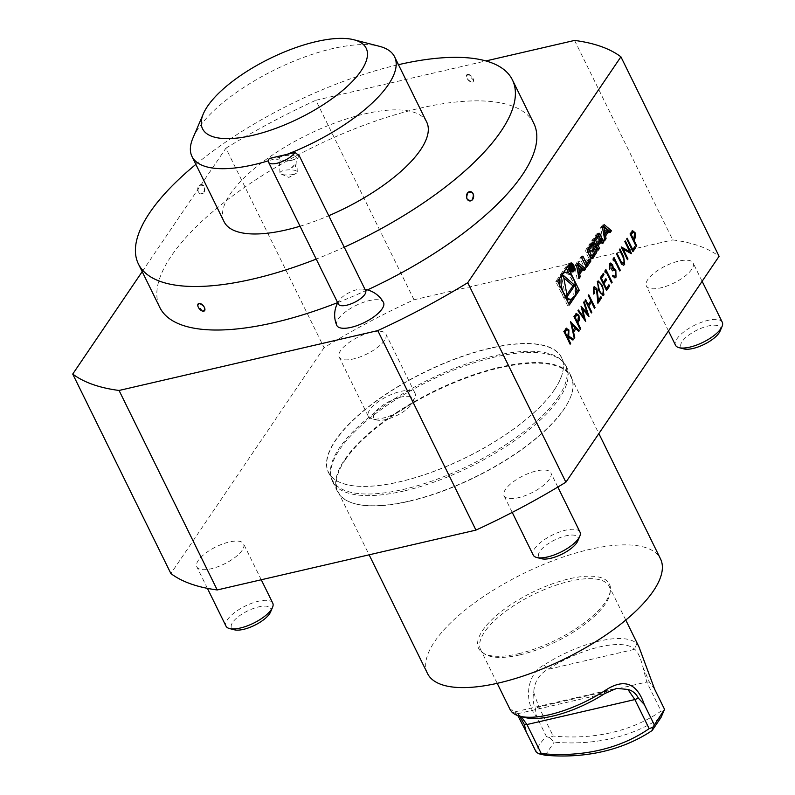 <?xml version="1.0" encoding="UTF-8"?>
<svg xmlns="http://www.w3.org/2000/svg" width="795" height="795" viewBox="0 0 795 795"><rect width="100%" height="100%" fill="white"/><g stroke="black" fill="none" stroke-linecap="round" stroke-linejoin="round"><path stroke-width="0.6" stroke-dasharray="3.98 2.98" d="M554.403 389.769A129.833 47.402 153.8 0 1 453.229 463.545A129.833 47.402 153.8 0 1 342.983 483.549A129.833 47.402 153.8 0 1 328.554 472.379A129.833 47.402 153.8 0 1 424.113 372.527A129.833 47.402 153.8 0 1 561.538 357.74A129.833 47.402 153.8 0 1 561.588 375.985A129.833 47.402 153.8 0 1 554.403 389.769M554.473 389.61A129.983 47.462 -26.2 0 0 558.756 382.465A129.983 47.462 -26.2 0 0 484.244 349.591A129.983 47.462 -26.2 0 0 335.49 440.251A129.983 47.462 -26.2 0 0 349.84 485.268A129.983 47.462 -26.2 0 0 459.53 460.583A129.983 47.462 -26.2 0 0 554.473 389.61M291.536 167.705L295.124 164.217A8.685 3.17 153.8 0 1 291.536 167.705L295.74 166.483L295.124 164.217M293.285 174.393A8.685 2.574 -2.6 0 1 281.251 174.095A8.685 2.574 -2.6 0 1 279.949 172.823A8.685 2.574 -2.6 0 1 288.505 169.852A8.685 2.574 -2.6 0 1 297.29 172.018A8.685 2.574 -2.6 0 1 296.118 173.399A8.685 2.574 -2.6 0 1 293.285 174.393M292.61 159.894A8.685 2.574 -2.6 0 1 283.835 160.361A8.685 2.574 -2.6 0 1 279.274 158.324A8.685 2.574 -2.6 0 1 287.83 155.353A8.685 2.574 -2.6 0 1 296.624 157.519A8.685 2.574 -2.6 0 1 292.61 159.894M299.188 155.621L297.141 159.199L287.075 161.166L269.376 158.444M270.529 612.051A21.863 7.98 -26.2 0 0 267.547 606.386A21.863 7.98 -26.2 0 0 240.001 615.429A21.863 7.98 -26.2 0 0 234.426 629.809M577.756 540.988A21.863 7.98 -26.2 0 0 574.775 535.323A21.863 7.98 -26.2 0 0 547.228 544.366A21.863 7.98 -26.2 0 0 541.653 558.746M410.439 396.715A21.863 7.98 -26.2 0 0 382.753 405.281A21.863 7.98 -26.2 0 0 376.721 419.989A21.863 7.98 -26.2 0 0 396.914 415.457A21.863 7.98 -26.2 0 0 412.824 402.22A21.863 7.98 -26.2 0 0 410.439 396.715M720.051 331.157A21.863 7.98 -26.2 0 0 717.07 325.493A21.863 7.98 -26.2 0 0 689.523 334.536A21.863 7.98 -26.2 0 0 683.948 348.925M338.372 304.107A15.194 5.545 153.8 0 1 339.246 300.301A15.194 5.545 153.8 0 1 362.093 289.052A15.194 5.545 153.8 0 1 365.64 290.682M272.755 603.127A26.056 9.51 -26.2 0 0 268.978 600.642A26.056 9.51 -26.2 0 0 240.378 608.692A26.056 9.51 -26.2 0 0 225.999 626.132M579.982 532.064A26.056 9.51 -26.2 0 0 576.206 529.579A26.056 9.51 -26.2 0 0 547.596 537.629A26.056 9.51 -26.2 0 0 533.226 555.069M411.979 391.001A26.056 9.51 -26.2 0 0 383.269 398.514A26.056 9.51 -26.2 0 0 368.294 416.302A26.056 9.51 -26.2 0 0 371.812 418.727A26.056 9.51 -26.2 0 0 395.87 413.33A26.056 9.51 -26.2 0 0 414.821 397.57A26.056 9.51 -26.2 0 0 415.05 393.296A26.056 9.51 -26.2 0 0 411.979 391.001M722.277 322.233A26.056 9.51 -26.2 0 0 718.501 319.749A26.056 9.51 -26.2 0 0 689.901 327.798A26.056 9.51 -26.2 0 0 675.521 345.239M336.752 325.314A26.016 9.5 153.8 0 1 355.951 305.479A26.016 9.5 153.8 0 1 383.428 302.319M203.212 193.215A4.7 3.597 -88.5 0 1 198.253 191.873A4.7 3.597 -88.5 0 1 199.346 185.364A4.7 3.597 -88.5 0 1 204.305 186.706A4.7 3.597 -88.5 0 1 203.212 193.215C205.905 187.232 204.613 184.609 199.346 185.364C196.733 191.347 198.015 193.96 203.212 193.215M468.046 74.323A4.7 2.504 49.5 0 1 468.593 74.392A4.7 2.504 49.5 0 1 473.572 80.225A4.7 2.504 49.5 0 1 471.912 82.173A4.7 2.504 49.5 0 1 466.953 78.168A4.7 2.504 49.5 0 1 468.046 74.323L473.572 80.265L471.912 82.173C466.635 79.48 465.353 76.867 468.046 74.323M242.167 550.299A26.056 9.51 153.8 0 1 217.671 566.805A26.056 9.51 153.8 0 1 196.842 566.875A26.056 9.51 153.8 0 1 211.222 549.434A26.056 9.51 153.8 0 1 239.822 541.385A26.056 9.51 153.8 0 1 243.598 543.869A26.056 9.51 153.8 0 1 242.167 550.299M549.395 479.236A26.056 9.51 153.8 0 1 524.899 495.742A26.056 9.51 153.8 0 1 504.07 495.812A26.056 9.51 153.8 0 1 518.449 478.371A26.056 9.51 153.8 0 1 547.049 470.322A26.056 9.51 153.8 0 1 550.826 472.806A26.056 9.51 153.8 0 1 549.395 479.236M384.462 340.469A26.056 9.51 153.8 0 1 359.976 356.975A26.056 9.51 153.8 0 1 339.137 357.054A26.056 9.51 153.8 0 1 354.113 339.256A26.056 9.51 153.8 0 1 382.822 331.753A26.056 9.51 153.8 0 1 385.893 334.049A26.056 9.51 153.8 0 1 384.462 340.469M691.69 269.406A26.056 9.51 153.8 0 1 667.194 285.912A26.056 9.51 153.8 0 1 646.365 285.991A26.056 9.51 153.8 0 1 660.744 268.551A26.056 9.51 153.8 0 1 689.344 260.502A26.056 9.51 153.8 0 1 693.121 262.986A26.056 9.51 153.8 0 1 691.69 269.406M574.576 40.426L672.739 239.911A321.319 117.312 153.8 0 1 719.077 256.308M142.186 271.642L225.909 148.188L324.072 347.673A321.319 117.312 153.8 0 1 414.016 299.765L672.739 239.911M414.016 299.765L315.853 100.269L485.904 60.937M225.909 148.188A321.319 117.312 153.8 0 1 315.853 100.269M324.072 347.673L170.885 573.553M533.833 123.424A208.419 76.091 -26.2 0 0 367.171 124.04A208.419 76.091 -26.2 0 0 171.263 256.05A208.419 76.091 -26.2 0 0 159.815 307.466M337.637 302.617A208.419 76.091 -26.2 0 0 367.439 289.907M202.745 311.163L197.766 305.28M195.868 164.366A208.419 76.091 153.8 0 1 398.464 64.683M344.245 247.195A208.419 76.091 153.8 0 1 316.221 259.091M426.696 122.072A112.89 41.221 -26.2 0 0 364.766 113.884A112.89 41.221 -26.2 0 0 260.849 163.382A112.89 41.221 -26.2 0 0 224.111 221.765M300.043 226.217A112.89 41.221 -26.2 0 0 328.762 215.723M192.966 137.982A112.89 41.221 153.8 0 1 332.638 48.594A112.89 41.221 153.8 0 1 379.324 46.279M286.945 154.379A112.89 41.221 153.8 0 1 268.352 160.799M558.14 397.351A129.833 47.402 -26.2 0 0 565.265 365.322A129.833 47.402 -26.2 0 0 562.423 361.168A129.833 47.402 -26.2 0 0 427.849 380.109A129.833 47.402 -26.2 0 0 330.73 475.181A129.833 47.402 -26.2 0 0 332.29 479.961A129.833 47.402 -26.2 0 0 403.512 489.392A129.833 47.402 -26.2 0 0 558.14 397.351M404.029 490.962A130.261 47.561 153.8 0 1 332.568 481.512A130.261 47.561 153.8 0 1 331.008 476.712A130.261 47.561 153.8 0 1 428.445 381.322A130.261 47.561 153.8 0 1 563.466 362.321A130.261 47.561 153.8 0 1 566.318 366.485A130.261 47.561 153.8 0 1 523.935 433.851A130.261 47.561 153.8 0 1 404.029 490.962M409.028 501.118A130.261 47.561 153.8 0 1 355.156 503.791A130.261 47.561 153.8 0 1 337.557 491.668A130.261 47.561 153.8 0 1 344.712 459.53A130.261 47.561 153.8 0 1 467.162 377.029A130.261 47.561 153.8 0 1 571.317 376.641A130.261 47.561 153.8 0 1 570.194 397.987A130.261 47.561 153.8 0 1 409.028 501.118M345.259 459.808A129.833 47.402 153.8 0 1 467.301 377.585A129.833 47.402 153.8 0 1 571.108 377.198A129.833 47.402 153.8 0 1 569.985 398.464A129.833 47.402 153.8 0 1 563.973 409.226A129.833 47.402 153.8 0 1 465.751 481.681A129.833 47.402 153.8 0 1 355.663 503.921A129.833 47.402 153.8 0 1 338.133 491.837A129.833 47.402 153.8 0 1 345.259 459.808M427.541 673.554A129.833 47.402 153.8 0 1 523.11 573.702A129.833 47.402 153.8 0 1 660.526 558.915M638.971 646.901L636.716 643.572A71.649 26.155 -26.2 0 0 544.038 665.018C525.932 674.2 523.985 702.76 536.555 716.484L535.323 708.385C533.067 703.476 532.531 698.199 533.733 692.534C534.22 682.249 538.861 674.548 547.666 669.42A67.307 24.575 153.8 0 1 634.718 649.286C637.739 651.632 640.492 657.634 642.976 667.263L646.762 682.031L661.062 711.098A195.391 153.127 34.1 0 1 553.171 736.051L549.613 737.561L554.115 742.172A199.734 156.536 -145.9 0 0 661.033 717.438M533.733 692.534L538.871 706.984L553.171 736.051M642.976 667.263L649.376 682.001L654.623 689.166M524.859 717.497A67.307 24.575 153.8 0 1 517.595 713.751L512.02 709.806L510.41 710.164M512.03 712.201L517.595 713.751L521.063 716.524M518.678 714.745L519.632 716.156M545.241 755.25L554.115 742.172M663.775 711.157L661.062 711.098M544.038 665.018L547.666 669.42L634.718 649.286L636.716 643.572M517.853 715.619L512.02 709.806M549.613 737.561L546.483 736.657C541.037 741.626 537.579 746.724 536.118 751.941M546.483 736.657L536.555 716.484M519.95 654.871A71.649 26.155 -26.2 0 0 610.153 592.553A71.649 26.155 -26.2 0 0 609.208 586.412A71.649 26.155 -26.2 0 0 533.375 594.571A71.649 26.155 -26.2 0 0 480.637 649.674A71.649 26.155 -26.2 0 0 484.93 654.166A71.649 26.155 -26.2 0 0 519.95 654.871M518.618 653.709A72.901 26.613 -26.2 0 0 605.432 602.024A72.901 26.613 -26.2 0 0 610.401 590.288A72.901 26.613 -26.2 0 0 532.282 592.355A72.901 26.613 -26.2 0 0 482.982 652.983A72.901 26.613 -26.2 0 0 518.618 653.709M566.388 268.263L565.732 266.941L555.794 281.599L567.511 305.409L568.693 303.67M571.744 299.168L575.58 293.504M567.511 305.409L569.339 304.982M555.794 281.599L557.623 281.172M565.732 266.941L567.56 266.514M563.337 272.755A13.823 6.946 77 0 0 560.942 274.633A13.823 6.946 77 0 0 559.491 278.419M559.322 284.63A13.823 6.946 77 0 0 566.348 298.89M569.737 299.645A13.823 6.946 77 0 0 573.394 284.61A13.823 6.946 77 0 0 563.506 272.705M575.749 287.293L568.733 273.033M563.774 277.763L561.499 275.756L565.424 296.933L567.252 296.515M561.499 275.756L563.327 275.338M565.424 296.933L566.924 294.726M605.78 230.769L603.385 234.286L602.272 227.827L605.78 230.769L607.609 230.341M603.375 225.899L602.391 225.074L604.22 224.647M606.913 231.723L608.384 232.955L609.228 231.713M608.384 232.955L610.212 232.537M602.391 225.074L600.682 227.589L602.988 240.915L604.22 239.096L604.031 235.976M602.988 240.915L604.816 240.488M600.682 227.589L602.511 227.171M597.949 234.028A2.266 1.133 77 0 0 597.105 233.66A2.266 1.133 77 0 0 596.876 233.77A16.079 8.079 77 0 0 595.485 235.25L591.758 240.746L596.528 250.445L597.691 248.726L596.399 246.043M599.778 240.179L598.844 240.398A16.079 8.079 77 0 0 599.46 239.017A2.266 1.133 77 0 0 599.331 236.642M598.844 240.398L599.559 240.497M600.921 240.07A2.266 1.133 77 0 0 600.076 239.702A2.266 1.133 77 0 0 599.847 239.812A16.079 8.079 77 0 0 598.963 240.637M599.708 241.879A1.441 0.725 77 0 1 600.215 242.475L600.931 243.946L601.894 241.799M600.931 243.946L602.759 243.518M596.528 250.445L598.357 250.018M591.758 240.746L593.587 240.329M593.885 240.984L595.505 244.234L598.228 240.199A1.441 0.725 77 0 0 598.138 238.252L599.967 237.834M597.214 236.811A1.441 0.725 77 0 1 597.721 237.407L598.138 238.252M591.599 243.379A2.266 1.133 77 0 0 590.755 243.022A2.266 1.133 77 0 0 590.536 243.121A16.079 8.079 77 0 0 589.145 244.612L586.909 247.901A16.079 8.079 77 0 0 585.836 250.047A2.266 1.133 77 0 0 586.134 252.8L588.767 258.146A2.266 1.133 77 0 0 590.059 259.19A2.266 1.133 77 0 0 590.288 259.081A16.079 8.079 77 0 0 591.043 258.395M593 246.013L591.172 246.44L591.559 245.864M587.525 250.584A1.441 0.725 77 0 0 587.783 252.065L589.443 255.434A1.441 0.725 77 0 0 589.592 255.692M590.278 256.099A1.441 0.725 77 0 0 590.546 255.901L592.374 255.483M592.653 249.362L593.04 250.147A1.441 0.725 77 0 1 593.13 252.095L590.546 255.901M593.785 247.563L593.13 246.251L590.148 250.654L590.834 252.045L592.007 250.306M590.834 252.045L592.663 251.627M590.148 250.654L591.977 250.236M593.13 246.251L594.958 245.824M595.117 251.2A2.266 1.133 77 0 0 594.69 249.411L594.461 248.944M588.747 260.82L588.101 259.498L584.891 264.258M588.101 259.498L589.93 259.081M584.872 264.268L581.056 256.527L579.893 258.246L584.663 267.945L585.845 266.196M584.663 267.945L586.491 267.517M579.893 258.246L581.721 257.828M581.056 256.527L582.884 256.099M568.654 264.755A3.687 1.858 77 0 0 568.584 269.028A3.687 1.858 77 0 0 570.999 271.433A3.687 1.858 77 0 0 571.983 267.418A3.687 1.858 77 0 0 569.339 264.248A3.687 1.858 77 0 0 568.654 264.755M570.144 263.572A4.561 2.296 77 0 0 569.141 263.393A4.561 2.296 77 0 0 568.296 264.029A4.561 2.296 77 0 0 568.216 269.306A4.561 2.296 77 0 0 571.198 272.278A4.561 2.296 77 0 0 572.022 271.681M572.311 271.135A4.561 2.296 77 0 0 570.651 263.94M570.422 267.597L570.244 265.639L569.041 265.202L568.326 266.246L570.611 270.906L569.806 268.551L571.794 269.157L570.422 267.597L571.535 267.339M570.244 265.639L571.645 265.311M570.651 267.627L571.466 267.438M572.032 268.819L573.384 268.511M571.794 269.157L573.622 268.74M572.917 268.074L571.088 268.491L570.065 268.173L571.178 267.915M569.806 268.551L571.317 268.203M570.82 270.608L572.33 270.26M570.611 270.906L572.44 270.489M568.326 266.246L570.154 265.828M570.303 266.146L568.793 266.494L569.488 265.6L570.065 267.229L569.538 268.004L571.048 267.657M568.793 266.494L569.538 268.004M571.237 264.427L569.409 264.844L570.87 264.775M581.075 269.833L582.536 271.065L584.365 270.648M577.528 264.01L576.544 263.185L574.835 265.709L577.14 279.025L578.372 277.207L578.184 274.086M577.14 279.025L578.969 278.608M574.835 265.709L576.663 265.282M576.544 263.185L578.372 262.757M579.933 268.879L577.538 272.397L576.425 265.937L579.933 268.879L581.761 268.452M582.536 271.065L583.391 269.823M635.96 246.708L630.077 233.929M629.71 234.008L632.413 230.808M632.055 230.888L632.601 230.709M632.909 238.848L633.854 237.506L634.172 233.313L632.989 232.19M632.562 251.717L626.679 238.937M626.311 239.017L627.156 238.232M632.393 249.71L634.798 246.619M627.126 259.727L621.243 246.947M629.402 251.717L624.85 241.64M624.482 241.73L625.317 240.935M631.091 253.873L622.694 249.054M623.439 265.242L621.312 264.248L616.493 253.963M616.125 254.042L616.97 253.257M623.042 263.711L623.986 263.135M623.618 263.224L624.075 259.309M623.707 259.399L619.414 249.65M619.047 249.739L619.891 248.954M613.034 260.859L613.064 259.011M612.697 259.091L614.048 257.57M619.454 271.045L613.849 259.657M609.149 269.396L609.487 263.731M609.119 263.811L610.212 263.105M614.863 277.912L612.428 275.954M612.061 276.044L612.905 275.259M613.819 276.481L615.409 275.786M615.042 275.865L615.429 271.105M615.072 271.194L613.502 269.863M612.12 270.906L611.842 269.525M611.474 269.604L612.18 265.441M611.812 265.53L610.63 264.546M604.876 272.874L604.916 271.025M604.548 271.115L605.899 269.584M611.295 283.07L605.691 271.671M606.207 290.582L600.324 277.803M599.957 277.882L603.316 273.391M602.998 282.394L605.879 278.598M606.038 288.575L608.92 284.789M602.948 295.571L598.903 290.861M598.536 290.95L597.383 281.569M597.015 281.659L598.049 280.993M602.56 294.041L603.027 289.817L601.656 286.339C600.404 283.358 599.072 282.225 597.671 282.941M593.458 294.21L593.468 287.343M593.1 287.432L594.173 286.707M598.079 300.321L600.901 296.605M597.582 303.302L597.413 294.935M597.045 295.015L596.498 289.559M596.141 289.648L593.716 288.764M590.993 313.011L585.11 300.232M584.742 300.321L585.587 299.536M587.783 304.823L590.864 300.739M590.496 300.818L588.3 295.531M587.932 295.611L588.777 294.826M594.183 308.311L591.142 302.12M585.18 320.733L585.637 321.369M585.269 321.448L577.975 310.756M577.607 310.835L578.472 310.03M583.729 317.901L581.046 306.224M586.809 313.22L583.669 302.358M583.311 302.438L584.156 301.633M588.538 316.629L582.179 309.275M579.853 329.438L573.97 316.658M573.602 316.748L576.305 313.538M575.948 313.628L576.494 313.439M576.802 321.578L577.746 320.236L578.064 316.052L576.882 314.919M574.159 337.835L570.502 321.766M578.382 331.604L575.6 328.693M572.817 330.551L574.706 327.759L571.386 324.29M569.796 344.265L563.913 331.485M563.556 331.575L566.259 328.325M565.901 328.415L566.507 328.186M572.609 340.121L567.779 337.14M566.746 336.404L567.729 334.993L568.077 330.76L566.895 329.657M649.376 682.001L646.762 682.031L538.871 706.984L535.323 708.385M517.595 713.751L604.657 693.618M596.876 233.77L598.705 233.342M599.46 239.017L600.235 238.838M599.847 239.812L601.676 239.384M600.215 242.475L602.044 242.058M595.485 235.25L597.313 234.833M598.228 240.199L600.056 239.782M597.721 237.407L599.549 236.989M590.536 243.121L592.364 242.704M593.13 252.095L594.958 251.667M593.04 250.147L594.869 249.719M590.288 259.081L591.639 258.772M588.767 258.146L590.596 257.719M586.134 252.8L587.962 252.373M585.836 250.047L587.664 249.62M586.909 247.901L588.737 247.474M589.145 244.612L590.973 244.184M571.118 267.965L572.44 267.667M569.319 265.719L570.393 265.47M570.065 267.229L571.893 266.802M342.983 483.549L349.84 485.268M561.588 375.985L558.756 382.465M281.251 174.095L288.853 177.404L296.118 173.399M297.29 172.018L296.624 157.519M279.949 172.823L279.274 158.324M412.824 402.22L414.821 397.57M376.721 419.989L371.812 418.727M364.994 289.37A26.056 26.056 0 0 0 362.093 289.052M339.246 300.291A26.056 26.056 0 0 0 337.726 302.796M261.257 579.764L243.598 543.869M207.416 588.36L196.842 566.875M557.832 487.057L550.826 472.806M512.228 512.397L504.07 495.812M415.05 393.296L385.893 334.049M368.294 416.302L339.137 357.054M702.124 281.291L693.121 262.986M668.476 330.919L646.365 285.991M328.554 472.379L332.29 479.961M561.538 357.74L565.265 365.322M330.73 475.181L331.008 476.712M562.423 361.168L563.466 362.321M332.568 481.512L337.557 491.668M566.318 366.485L571.317 376.641M355.663 503.921L355.156 503.791M338.133 491.837L369.118 554.811M571.108 377.198L598.854 433.583M515.339 711.773L616.592 688.351M625.774 620.07L609.208 586.412M497.203 683.332L480.637 649.674M610.153 592.553L610.401 590.288M484.93 654.166L482.982 652.983M597.105 233.66L598.933 233.243M598.933 240.666L599.549 240.527M600.076 239.702L601.904 239.285M590.755 243.022L592.583 242.594M590.059 259.19L591.887 258.763M570.999 271.433L571.525 271.314M569.339 264.248L569.856 264.119M571.198 272.278L573.026 271.86M569.141 263.393L570.969 262.976M570.283 267.975L571.108 267.776M569.488 265.6L570.462 265.371"/><path stroke-width="1.19" d="M574.238 338.173L570.572 321.667L579.267 330.76L578.75 331.525L575.968 328.603L573.563 332.151L574.755 337.408L574.238 338.173M585.706 321.269L577.975 310.756L578.472 310.03L584.087 317.821L581.046 306.224L587.177 313.141L583.669 302.358L584.156 301.633L588.976 316.44L582.536 309.185L585.577 321.289M591.828 312.226L591.361 312.932L585.11 300.232L585.587 299.536L588.151 304.743L590.864 300.739L588.3 295.531L588.777 294.826L595.028 307.526L594.551 308.222L591.51 302.04L588.787 306.045L591.828 312.226L591.222 312.664M596.498 289.559L594.084 288.684L593.825 294.13L593.468 287.343L594.342 286.647L596.926 288.764L598.436 300.242L600.901 296.605L601.547 297.906L597.949 303.213L596.498 289.559M594.551 288.247L593.716 288.764L594.302 293.425M602.501 285.554L603.952 294.915L603.147 295.541L598.903 290.861L597.383 281.569L598.228 280.933L602.501 285.554L603.952 294.915M565.891 482.187L719.077 256.308L620.915 56.823L467.728 282.702L565.891 482.187A321.319 117.312 153.8 0 1 475.947 530.106L377.784 330.611L119.061 390.464A321.319 117.312 153.8 0 1 72.723 374.067L170.885 573.553A321.319 117.312 153.8 0 0 217.224 589.95L119.061 390.464M569.339 304.982L579.277 290.334L567.56 266.514L557.623 281.172L569.339 304.982M611.454 230.719L604.22 224.647L602.511 227.171L604.816 240.488L606.048 238.669L605.581 235.966L608.741 231.295L610.212 232.537L611.454 230.719L609.616 231.136L603.375 225.899M600.225 234.277A2.266 1.133 77 0 0 598.933 233.243A2.266 1.133 77 0 0 598.705 233.342A16.079 8.079 77 0 0 597.313 234.833L593.587 240.329L598.357 250.018L599.529 248.298L598.208 245.625L600.941 241.591A1.441 0.725 77 0 1 601.209 241.392A1.441 0.725 77 0 1 602.044 242.058L602.759 243.518L603.932 241.799L603.206 240.329A2.266 1.133 77 0 0 601.904 239.285A2.266 1.133 77 0 0 601.676 239.384A16.079 8.079 77 0 0 600.791 240.219L600.672 239.981A16.079 8.079 77 0 0 601.288 238.589A2.266 1.133 77 0 0 601 235.837L600.225 234.277L598.396 234.704A2.266 1.133 77 0 0 597.949 234.028M593.885 243.638A2.266 1.133 77 0 0 592.583 242.594A2.266 1.133 77 0 0 592.364 242.704A16.079 8.079 77 0 0 590.973 244.184L588.737 247.474A16.079 8.079 77 0 0 587.664 249.62A2.266 1.133 77 0 0 587.962 252.373L590.596 257.719A2.266 1.133 77 0 0 591.887 258.763A2.266 1.133 77 0 0 592.116 258.663A16.079 8.079 77 0 0 593.507 257.173L595.743 253.883A16.079 8.079 77 0 0 596.806 251.737A2.266 1.133 77 0 0 596.518 248.984L594.958 245.824L591.977 250.236L592.663 251.627L594.481 248.934L594.869 249.719A1.441 0.725 77 0 1 594.958 251.667L592.374 255.483A1.441 0.725 77 0 1 592.106 255.682A1.441 0.725 77 0 1 591.271 255.016L589.612 251.637A1.441 0.725 77 0 1 589.522 249.69L592.106 245.884A1.441 0.725 77 0 1 592.374 245.675A1.441 0.725 77 0 1 593 246.013L594.193 244.264L593.885 243.638L592.056 244.055A2.266 1.133 77 0 0 591.599 243.379M589.93 259.081L586.7 263.841L582.884 256.099L581.721 257.828L586.491 267.517L590.894 261.028L589.93 259.081M570.124 263.612A4.561 2.296 77 0 0 570.045 268.879A4.561 2.296 77 0 0 573.026 271.86A4.561 2.296 77 0 0 574.229 266.901A4.561 2.296 77 0 0 570.969 262.976A4.561 2.296 77 0 0 570.124 263.612M582.904 269.416L584.365 270.648L585.607 268.829L578.372 262.757L576.663 265.282L578.969 278.608L580.201 276.789L579.734 274.076L582.904 269.416L581.075 269.833L578.184 274.086M632.413 230.808L635.016 232.528L635.543 237.308L633.913 240.06L636.795 245.923L636.318 246.619L630.077 233.929L632.78 230.649M635.444 247.921L632.929 251.627L626.679 238.937L627.156 238.232L632.76 249.63L634.798 246.619L635.444 247.921L632.8 251.369M623.061 248.974L627.971 258.941L627.494 259.647L621.243 246.947L629.759 251.627L624.85 241.64L625.317 240.935L631.568 253.635L622.694 249.054L627.971 258.941M621.67 264.159L616.493 253.963L616.97 253.257L621.561 262.519L623.986 263.135L624.075 259.309L619.414 249.65L619.891 248.954L623.658 256.616L624.651 264.397L623.628 265.212L621.67 264.159M623.042 263.711L623.986 263.135M614.207 259.567L613.392 260.77L613.064 259.011L614.048 257.57L620.289 270.26L619.822 270.966L614.207 259.567L613.333 260.412M612.18 265.441L610.133 265.023L609.507 269.306L609.487 263.731L610.391 263.046L612.657 264.745L613.323 268.273L614.426 268.511L615.857 270.3L616.036 277.097L615.042 277.882L612.428 275.954L612.905 275.259L614.634 276.412L613.819 276.481L615.409 275.786L615.429 271.105L613.68 269.793L612.478 270.827L611.842 269.525L612.18 265.441M610.63 264.546L609.765 265.103L609.984 268.611M606.058 271.592L605.243 272.794L604.916 271.025L605.899 269.584L612.14 282.285L611.663 282.98L606.058 271.592L605.174 272.437M609.556 286.091L606.575 290.493L600.324 277.803L603.316 273.391L603.952 274.692L601.437 278.399L603.365 282.305L605.879 278.598L606.515 279.9L604.001 283.606L606.406 288.486L608.92 284.789L609.556 286.091L606.446 290.235M576.305 313.538L578.909 315.257L579.436 320.037L577.806 322.8L580.688 328.653L580.221 329.359L573.97 316.658L576.673 313.379M566.259 328.325L568.912 329.975L568.733 336.186L573.563 339.177L572.966 340.041L568.147 337.05L567.759 337.617L570.641 343.48L570.164 344.185L563.913 331.485L566.686 328.126M269.376 158.444L294.975 152.521A15.194 5.545 153.8 0 1 276.879 163.293A15.194 5.545 153.8 0 1 268.541 162.19A15.194 5.545 153.8 0 1 269.376 158.444M294.975 152.521L299.188 155.621L365.64 290.682A15.194 5.545 153.8 0 1 360.701 298.542A15.194 5.545 153.8 0 1 346.709 305.21A15.194 5.545 153.8 0 1 338.372 304.107L268.541 162.19M207.416 588.36L225.999 626.132A26.056 9.51 -26.2 0 0 229.517 628.557L234.426 629.809A21.863 7.98 -26.2 0 0 254.619 625.287A21.863 7.98 -26.2 0 0 270.529 612.051L272.526 607.39A26.056 9.51 -26.2 0 0 272.755 603.127L261.257 579.764M512.228 512.397L533.226 555.069A26.056 9.51 -26.2 0 0 536.744 557.494L541.653 558.746A21.863 7.98 -26.2 0 0 561.846 554.224A21.863 7.98 -26.2 0 0 577.756 540.988L579.754 536.327A26.056 9.51 -26.2 0 0 579.982 532.064L557.832 487.057M668.476 330.919L675.521 345.239A26.056 9.51 -26.2 0 0 679.039 347.663L683.948 348.925A21.863 7.98 -26.2 0 0 704.141 344.394A21.863 7.98 -26.2 0 0 720.051 331.157L722.049 326.507A26.056 9.51 -26.2 0 0 722.277 322.233L702.124 281.291M229.517 628.557A26.056 9.51 -26.2 0 0 253.575 623.161A26.056 9.51 -26.2 0 0 272.526 607.39M536.744 557.494A26.056 9.51 -26.2 0 0 560.803 552.098A26.056 9.51 -26.2 0 0 579.754 536.327M679.039 347.663A26.056 9.51 -26.2 0 0 703.098 342.267A26.056 9.51 -26.2 0 0 722.049 326.507M383.428 302.319A26.016 9.5 153.8 0 1 382.087 308.917A26.016 9.5 153.8 0 1 357.412 325.473A26.016 9.5 153.8 0 1 336.752 325.314M197.766 305.32L199.416 303.382C204.693 306.065 205.984 308.689 203.281 311.233A4.7 2.504 -130.5 0 0 204.385 307.387A4.7 2.504 -130.5 0 0 199.416 303.382A4.7 2.504 -130.5 0 0 197.766 305.32A4.7 2.504 -130.5 0 0 202.745 311.163A4.7 2.504 -130.5 0 0 203.281 311.233L202.745 311.163M471.991 200.191A4.7 3.597 91.5 0 0 473.085 193.682A4.7 3.597 91.5 0 0 468.126 192.33A4.7 3.597 91.5 0 0 467.023 198.849A4.7 3.597 91.5 0 0 471.991 200.191C466.715 200.936 465.433 198.313 468.126 192.33C473.313 191.585 474.605 194.199 471.991 200.191M620.915 56.823A321.319 117.312 153.8 0 0 574.576 40.426L485.904 60.937M467.728 282.702A321.319 117.312 153.8 0 1 377.784 330.611M217.224 589.95L475.947 530.106M72.723 374.067L142.186 271.642M367.439 289.907A208.419 76.091 -26.2 0 0 522.385 174.84A208.419 76.091 -26.2 0 0 533.833 123.424L512.407 79.898A208.419 76.091 153.8 0 1 344.245 247.195M316.221 259.091A208.419 76.091 153.8 0 1 138.4 263.94L159.815 307.466A208.419 76.091 -26.2 0 0 337.637 302.617M138.4 263.94A208.419 76.091 153.8 0 1 149.848 212.523A208.419 76.091 153.8 0 1 195.868 164.366M398.464 64.683A208.419 76.091 153.8 0 1 512.407 79.898M268.352 160.799A112.89 41.221 153.8 0 1 253.923 164.674A112.89 41.221 153.8 0 1 191.983 156.476L224.111 221.765A112.89 41.221 -26.2 0 0 300.043 226.217M328.762 215.723A112.89 41.221 -26.2 0 0 426.696 122.072L394.578 56.793A112.89 41.221 153.8 0 1 286.945 154.379M252.572 135.379A91.187 33.291 -26.2 0 0 348.399 85.323A91.187 33.291 -26.2 0 0 353.854 39.75A91.187 33.291 -26.2 0 0 269.654 58.631A91.187 33.291 -26.2 0 0 203.331 113.814A91.187 33.291 -26.2 0 0 252.572 135.379M191.983 156.476A112.89 41.221 153.8 0 1 192.966 137.982L203.331 113.814M353.854 39.75L379.324 46.279A112.89 41.221 153.8 0 1 394.578 56.793M598.854 433.583L660.526 558.915A129.833 47.402 153.8 0 1 653.391 590.933A129.833 47.402 153.8 0 1 531.358 673.166A129.833 47.402 153.8 0 1 427.541 673.554L369.118 554.811M654.186 724.633L644.258 704.45L638.405 698.179C635.95 693.488 632.452 690.587 627.921 689.474L634.867 699.57L649.167 728.637L652.824 727.316L664.55 709.349L661.033 717.438L652.158 730.516A199.734 156.536 34.1 0 1 545.241 755.25L538.652 753.72L541.276 753.6A195.391 153.127 -145.9 0 0 649.167 728.637M627.921 689.474L616.592 688.351L604.657 693.618A67.307 24.575 153.8 0 1 524.859 717.497L519.771 716.196A71.649 26.155 -26.2 0 0 549.395 714.725A71.649 26.155 -26.2 0 0 604.707 690.766C623.598 678.026 636.785 682.587 644.258 704.45M521.063 716.524L526.966 724.533L541.276 753.6M519.632 716.156L524.352 724.563L526.181 731.768L517.853 715.619M652.158 730.516L652.824 727.316M664.55 709.349L654.623 689.166L638.971 646.901L625.774 620.07M604.707 690.766L604.657 693.618M497.203 683.332L510.41 710.164L512.03 712.201A71.649 26.155 -26.2 0 0 519.771 716.196M526.181 731.768L536.118 751.941L538.652 753.72M575.58 293.504L577.448 290.751L579.277 290.334M568.693 303.67L571.744 299.168M559.491 278.419A13.823 6.946 77 0 0 559.322 284.63M566.348 298.89A13.823 6.946 77 0 0 569.737 299.645L571.565 299.218A13.823 6.946 77 0 0 575.222 284.183A13.823 6.946 77 0 0 565.334 272.288A13.823 6.946 77 0 0 562.771 274.205A13.823 6.946 77 0 0 562.522 290.195A13.823 6.946 77 0 0 571.565 299.218M565.334 272.288L563.506 272.705A13.823 6.946 77 0 0 563.337 272.755M577.448 290.751L575.749 287.293M568.733 273.033L566.388 268.263M563.327 275.338L567.252 296.515L574.785 285.405L563.327 275.338M566.924 294.726L572.957 285.832L563.774 277.763M572.957 285.832L574.785 285.405M604.101 227.4L607.609 230.341L605.214 233.859L604.101 227.4L602.61 227.748M603.733 234.207L605.214 233.859M609.228 231.713L609.616 231.136M604.031 235.976L606.913 231.723L608.741 231.295M604.091 236.314L605.581 235.966M604.568 239.017L606.048 238.669M599.331 236.642A2.266 1.133 77 0 0 599.172 236.264L598.396 234.704M599.778 240.179L600.672 239.981M599.559 240.497L600.722 240.229M601.894 241.799L601.378 240.746A2.266 1.133 77 0 0 600.921 240.07M602.123 242.217L603.932 241.799M599.708 241.879A1.441 0.725 77 0 0 599.38 241.809A1.441 0.725 77 0 0 599.112 242.018L600.941 241.591M598.208 245.625L596.399 246.043L599.112 242.018M597.721 248.716L599.529 248.298M595.505 244.234L597.313 243.817L600.056 239.782A1.441 0.725 77 0 0 599.967 237.834L599.549 236.989A1.441 0.725 77 0 0 598.715 236.324A1.441 0.725 77 0 0 598.446 236.522L595.713 240.557L593.905 240.974L596.618 236.95L598.446 236.522M597.214 236.811A1.441 0.725 77 0 0 596.886 236.751A1.441 0.725 77 0 0 596.618 236.95M597.313 243.817L595.713 240.557M591.559 245.864L592.056 244.055M592.364 244.681L594.193 244.264M590.874 246.162A1.441 0.725 77 0 0 590.546 246.102A1.441 0.725 77 0 0 590.278 246.301L592.106 245.884M587.525 250.584A1.441 0.725 77 0 1 587.694 250.117L590.278 246.301M589.592 255.692A1.441 0.725 77 0 0 590.278 256.099L592.106 255.682M592.007 250.306L592.653 249.362L594.481 248.934L593.785 247.563M591.043 258.395A16.079 8.079 77 0 0 591.679 257.59L593.915 254.301A16.079 8.079 77 0 0 594.978 252.164A2.266 1.133 77 0 0 595.117 251.2M584.891 264.258L586.7 263.841M585.845 266.196L589.065 261.456L588.747 260.82M589.065 261.456L590.894 261.028M570.482 264.338A3.687 1.858 77 0 0 570.413 268.601A3.687 1.858 77 0 0 572.827 271.016A3.687 1.858 77 0 0 573.811 267.001A3.687 1.858 77 0 0 571.168 263.821A3.687 1.858 77 0 0 570.482 264.338M572.022 271.681A4.561 2.296 77 0 0 572.311 271.135M570.651 263.94A4.561 2.296 77 0 0 570.144 263.572M572.251 267.17L572.072 265.212L570.87 264.775L570.154 265.828L572.44 270.489L571.893 267.746L573.861 268.402L572.48 267.2L571.535 267.339M571.178 267.915L572.917 268.074M571.466 267.438L572.48 267.2M570.621 266.077L571.317 265.172L571.893 266.802L571.367 267.587L570.303 266.146M578.243 274.424L579.734 274.076M578.72 277.127L580.201 276.789M583.391 269.823L583.778 269.247L577.528 264.01M583.778 269.247L585.607 268.829M578.253 265.51L581.761 268.452L579.376 271.979L578.253 265.51L576.763 265.858M577.885 272.317L579.376 271.979M632.055 230.888L635.016 232.528M634.649 232.607L635.543 237.308M635.175 237.387L633.913 240.06M633.545 240.15L636.795 245.923M632.989 232.19L630.823 234.614L633.277 238.758L634.211 237.417L634.539 233.233L633.158 232.11L631.19 234.525L633.277 238.758M626.917 238.58L632.76 249.63M634.559 246.967L635.076 248.01M621.312 247.076L629.759 251.627M625.089 241.283L631.15 253.615M616.731 253.605L621.561 262.519M621.193 262.608L623.618 263.224M619.653 249.302L623.29 256.705L624.651 264.397M624.284 264.487L623.439 265.242M613.81 257.918L620.289 270.26M610.212 263.105L612.657 264.745M612.289 264.834L613.323 268.273M612.955 268.352L614.426 268.511M614.068 268.591L615.857 270.3M615.489 270.38L616.036 277.097M615.668 277.177L614.863 277.912M612.538 275.338L613.819 276.481L615.042 275.865M613.502 269.863L612.369 270.598M610.441 264.566L609.765 265.103M605.661 269.932L612.14 282.285M603.077 273.738L603.952 274.692M603.584 274.782L601.437 278.399M601.08 278.488L603.365 282.305M605.641 278.946L606.515 279.9M606.148 279.989L604.001 283.606M603.634 283.696L606.406 288.486M608.682 285.137L609.199 286.17M603.584 295.005L602.948 295.571M598.049 280.993L602.133 285.634M598.426 282.493L597.671 282.941L599.003 290.245C600.245 293.266 601.557 294.418 602.958 293.673M597.671 282.941L599.37 290.155C600.613 293.186 601.924 294.329 603.326 293.594L602.56 294.041M603.326 293.594L603.395 289.738L602.024 286.25C600.762 283.268 599.44 282.136 598.039 282.851L598.228 282.523M594.173 286.707L596.926 288.764M596.558 288.843L598.436 300.242M600.672 296.952L601.547 297.906M601.179 297.986L597.919 302.796M594.362 288.267L593.716 288.764M585.349 299.884L588.151 304.743M588.538 295.174L595.028 307.526M588.787 306.045L591.51 302.04M588.419 306.125L591.47 312.316M578.263 310.338L584.087 317.821M581.165 306.691L587.177 313.141M583.888 302.03L588.439 316.003M585.18 320.733L582.536 309.185M575.948 313.628L578.909 315.257M578.541 315.347L579.436 320.037M579.068 320.127L577.806 322.8M577.438 322.879L580.688 328.653M576.882 314.919L574.715 317.344L577.17 321.498L578.114 320.156L578.432 315.963L577.051 314.85L575.083 317.265L577.17 321.498M570.591 322.154L579.267 330.76M578.899 330.839L578.571 331.336M573.563 332.151L575.968 328.603M573.195 332.231L574.755 337.408M571.754 324.201L572.817 330.551L575.073 327.679L571.754 324.201L573.175 330.462M565.901 328.415L568.912 329.975M568.554 330.054L568.733 336.186M568.365 336.265L573.563 339.177M573.195 339.256L572.758 339.902M567.759 337.617L568.147 337.05M567.392 337.706L570.641 343.48M566.895 329.657L564.669 332.171L567.113 336.315L568.097 334.904L568.435 330.67L567.073 329.587L565.036 332.091L567.113 336.315M524.352 724.563L526.966 724.533L634.867 699.57L638.405 698.179M599.172 236.264L601 235.837M600.235 238.838L601.288 238.589M601.378 240.746L603.206 240.329M587.694 250.117L589.522 249.69M587.823 252.055L589.612 251.637M589.463 255.434L591.271 255.016M594.71 249.401L596.518 248.984M594.978 252.164L596.806 251.737M593.915 254.301L595.743 253.883M591.679 257.59L593.507 257.173M572.44 267.667L572.947 267.547M570.393 265.47L571.148 265.301M383.389 302.259A26.056 26.056 0 0 0 364.994 289.37M337.726 302.796A26.056 26.056 0 0 0 336.812 325.453M599.549 240.527L600.762 240.239M599.38 241.809L601.209 241.392M596.886 236.751L598.715 236.324M590.546 246.102L592.374 245.675M571.525 271.314L572.827 271.016M569.856 264.119L571.168 263.821M570.283 267.975L572.112 267.547M570.462 265.371L571.317 265.172"/></g></svg>
